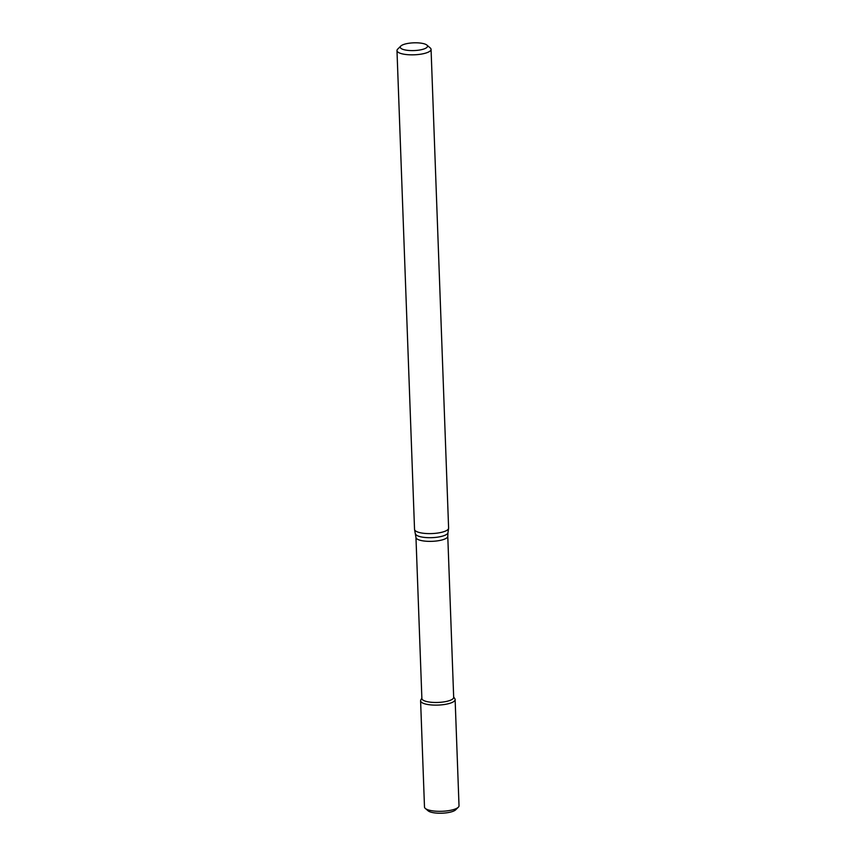 <?xml version="1.0" encoding="UTF-8"?>
<svg xmlns="http://www.w3.org/2000/svg" width="856" height="856" viewBox="0 0 856 856"><rect width="100%" height="100%" fill="white"/><g stroke="black" fill="none" stroke-linecap="round" stroke-linejoin="round"><path stroke-width="1.28" d="M453.669 696.955L454.846 698.721A17.28 4.911 177.9 0 1 438.037 705.087A17.28 4.911 177.9 0 1 420.82 699.973L421.858 698.122M415.963 537.397A15.911 4.515 177.9 0 0 432.034 541.334A15.911 4.515 177.9 0 0 447.774 536.231L453.68 697.34A15.911 4.515 177.9 0 1 437.94 702.444A15.911 4.515 177.9 0 1 421.88 698.507L415.963 537.397L414.572 529.607A17.045 4.847 177.9 0 1 414.539 529.361L396.981 50.59A17.045 4.847 177.9 0 1 397.687 49.134L400.833 46.031A13.643 3.873 177.9 0 1 402.866 44.79A13.643 3.873 177.9 0 1 416.048 42.8A13.643 3.873 177.9 0 1 426.877 45.079A13.643 3.873 177.9 0 1 414.036 50.568A13.643 3.873 177.9 0 1 400.833 46.031M426.877 45.079L430.236 47.936A17.045 4.847 177.9 0 1 431.06 49.338L448.608 528.109A17.045 4.847 177.9 0 1 448.598 528.366A17.045 4.847 177.9 0 1 431.756 533.577A17.045 4.847 177.9 0 1 414.572 529.607M431.06 49.338A17.045 4.847 177.9 0 1 414.197 54.805A17.045 4.847 177.9 0 1 396.981 50.59M458.302 807.229L455.681 809.808A14.434 4.098 177.9 0 1 442.006 813.2A14.434 4.098 177.9 0 1 428.118 810.825L425.314 808.438A17.28 4.911 177.9 0 1 424.49 807.015L420.596 700.818A17.28 4.911 177.9 0 0 438.037 705.087A17.28 4.911 177.9 0 0 455.125 699.555L459.019 805.742A17.28 4.911 177.9 0 1 458.302 807.229A17.28 4.911 177.9 0 1 441.931 811.285A17.28 4.911 177.9 0 1 425.314 808.438M447.774 536.231L447.966 532.678A16.264 4.622 177.9 0 1 431.906 537.654A16.264 4.622 177.9 0 1 415.513 533.866M447.966 532.678L448.598 528.366"/></g></svg>
